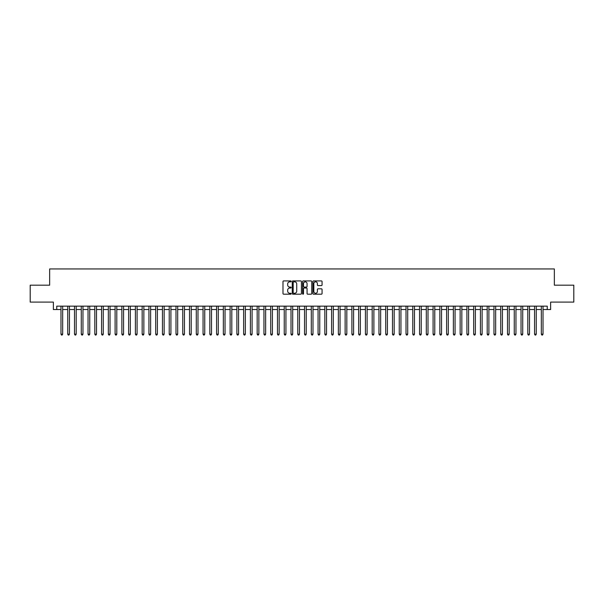<?xml version="1.0" encoding="UTF-8"?>
<svg xmlns="http://www.w3.org/2000/svg" width="604" height="604" viewBox="0 0 604 604"><rect width="100%" height="100%" fill="white"/><g stroke="black" fill="none" stroke-linecap="round" stroke-linejoin="round"><path stroke-width="0.91" d="M291.173 281.381A0.468 0.468 0 0 0 290.713 280.913L283.654 280.913A0.664 0.664 0 0 0 282.989 281.577L282.989 293.529A0.664 0.664 0 0 0 283.654 294.193L290.713 294.193A0.468 0.468 0 0 0 291.173 293.733A0.468 0.468 0 0 0 290.713 293.265L289.799 293.265A2.122 2.122 0 0 1 287.67 291.143L287.67 290.147A2.122 2.122 0 0 1 289.799 288.017L290.713 288.017A0.468 0.468 0 0 0 291.173 287.557A0.468 0.468 0 0 0 290.713 287.089L289.799 287.089A2.122 2.122 0 0 1 287.67 284.967L287.67 283.971A2.122 2.122 0 0 1 289.799 281.841L290.713 281.841A0.468 0.468 0 0 0 291.173 281.381M321.411 285.594A0.664 0.664 0 0 0 322.068 284.929L322.068 281.577A0.664 0.664 0 0 0 321.411 280.913L313.574 280.913A0.664 0.664 0 0 0 312.91 281.577L312.91 293.529A0.664 0.664 0 0 0 313.574 294.193L321.411 294.193A0.664 0.664 0 0 0 322.068 293.529L322.068 289.482A0.664 0.664 0 0 0 321.411 288.818L318.051 288.818A0.664 0.664 0 0 0 317.387 289.482L317.387 291.49A1.774 1.774 0 0 1 315.613 293.265A1.774 1.774 0 0 1 313.838 291.49L313.838 283.623A1.774 1.774 0 0 1 315.613 281.841A1.774 1.774 0 0 1 317.387 283.623L317.387 284.929A0.664 0.664 0 0 0 318.051 285.594L321.411 285.594M56.753 309.542L56.753 306.16L547.247 306.16L547.247 309.542L550.629 309.542L550.629 302.098L573.8 302.098L573.8 285.186L554.351 285.186L554.351 268.954L49.649 268.954L49.649 285.186L30.2 285.186L30.2 302.098L53.371 302.098L53.371 309.542L60.981 309.542M301.419 281.577A0.664 0.664 0 0 0 300.754 280.913L292.917 280.913A0.664 0.664 0 0 0 292.253 281.577L292.253 293.529A0.664 0.664 0 0 0 292.917 294.193L300.754 294.193A0.664 0.664 0 0 0 301.419 293.529L301.419 281.577M303.246 280.913L311.083 280.913A0.664 0.664 0 0 1 311.747 281.577L311.747 293.529A0.664 0.664 0 0 1 311.083 294.193L307.73 294.193A0.664 0.664 0 0 1 307.066 293.529L307.066 288.682A0.664 0.664 0 0 0 306.402 288.017L304.174 288.017A0.664 0.664 0 0 0 303.51 288.682L303.51 293.733A0.468 0.468 0 0 1 303.049 294.193A0.468 0.468 0 0 1 302.581 293.733L302.581 281.577A0.664 0.664 0 0 1 303.246 280.913M62.673 309.542L67.746 309.542M69.437 309.542L74.511 309.542M76.202 309.542L81.276 309.542M82.967 309.542L88.041 309.542M89.739 309.542L94.813 309.542M96.504 309.542L101.578 309.542M103.269 309.542L108.343 309.542M110.034 309.542L115.107 309.542M116.798 309.542L121.872 309.542M123.563 309.542L128.637 309.542M130.328 309.542L135.402 309.542M137.093 309.542L142.167 309.542M143.858 309.542L148.931 309.542M150.623 309.542L155.696 309.542M157.387 309.542L162.461 309.542M164.152 309.542L169.226 309.542M170.917 309.542L175.998 309.542M177.689 309.542L182.763 309.542M184.454 309.542L189.528 309.542M191.219 309.542L196.292 309.542M197.984 309.542L203.057 309.542M204.748 309.542L209.822 309.542M211.513 309.542L216.587 309.542M218.278 309.542L223.352 309.542M225.043 309.542L230.116 309.542M231.808 309.542L236.881 309.542M238.572 309.542L243.646 309.542M245.337 309.542L250.411 309.542M252.102 309.542L257.176 309.542M258.867 309.542L263.948 309.542M265.639 309.542L270.713 309.542M272.404 309.542L277.478 309.542M279.169 309.542L284.242 309.542M285.934 309.542L291.007 309.542M292.698 309.542L297.772 309.542M299.463 309.542L304.537 309.542M306.228 309.542L311.302 309.542M312.993 309.542L318.066 309.542M319.758 309.542L324.831 309.542M326.522 309.542L331.596 309.542M333.287 309.542L338.361 309.542M340.052 309.542L345.133 309.542M346.824 309.542L351.898 309.542M353.589 309.542L358.663 309.542M360.354 309.542L365.428 309.542M367.119 309.542L372.192 309.542M373.884 309.542L378.957 309.542M380.648 309.542L385.722 309.542M387.413 309.542L392.487 309.542M394.178 309.542L399.252 309.542M400.943 309.542L406.016 309.542M407.708 309.542L412.781 309.542M414.472 309.542L419.546 309.542M421.237 309.542L426.311 309.542M428.002 309.542L433.083 309.542M434.774 309.542L439.848 309.542M441.539 309.542L446.613 309.542M448.304 309.542L453.377 309.542M455.069 309.542L460.142 309.542M461.834 309.542L466.907 309.542M468.598 309.542L473.672 309.542M475.363 309.542L480.437 309.542M482.128 309.542L487.201 309.542M488.893 309.542L493.966 309.542M495.658 309.542L500.731 309.542M502.422 309.542L507.496 309.542M509.187 309.542L514.261 309.542M515.959 309.542L521.033 309.542M522.724 309.542L527.798 309.542M529.489 309.542L534.563 309.542M536.254 309.542L541.327 309.542M543.019 309.542L547.247 309.542M293.65 281.841A0.468 0.468 0 0 0 293.182 282.31L293.182 292.804A0.468 0.468 0 0 0 293.65 293.265L294.609 293.265A2.122 2.122 0 0 0 296.738 291.143L296.738 283.971A2.122 2.122 0 0 0 294.609 281.841L293.65 281.841M307.066 283.654A1.774 1.774 0 0 0 305.284 281.879A1.774 1.774 0 0 0 303.51 283.654L303.51 286.424A0.664 0.664 0 0 0 304.174 287.089L306.402 287.089A0.664 0.664 0 0 0 307.066 286.424L307.066 283.654M62.673 306.16L62.673 334.171L60.981 334.171L60.981 306.16M62.673 334.171L62.167 335.046L61.487 335.046L60.981 334.171M69.437 306.16L69.437 334.171L67.746 334.171L67.746 306.16M69.437 334.171L68.931 335.046L68.252 335.046L67.746 334.171M76.202 306.16L76.202 334.171L74.511 334.171L74.511 306.16M76.202 334.171L75.696 335.046L75.024 335.046L74.511 334.171M82.967 306.16L82.967 334.171L81.276 334.171L81.276 306.16M82.967 334.171L82.461 335.046L81.789 335.046L81.276 334.171M89.739 306.16L89.739 334.171L88.041 334.171L88.041 306.16M89.739 334.171L89.226 335.046L88.554 335.046L88.041 334.171M96.504 306.16L96.504 334.171L94.813 334.171L94.813 306.16M96.504 334.171L95.991 335.046L95.319 335.046L94.813 334.171M103.269 306.16L103.269 334.171L101.578 334.171L101.578 306.16M103.269 334.171L102.755 335.046L102.084 335.046L101.578 334.171M110.034 306.16L110.034 334.171L108.343 334.171L108.343 306.16M110.034 334.171L109.528 335.046L108.848 335.046L108.343 334.171M116.798 306.16L116.798 334.171L115.107 334.171L115.107 306.16M116.798 334.171L116.293 335.046L115.613 335.046L115.107 334.171M123.563 306.16L123.563 334.171L121.872 334.171L121.872 306.16M123.563 334.171L123.057 335.046L122.378 335.046L121.872 334.171M130.328 306.16L130.328 334.171L128.637 334.171L128.637 306.16M130.328 334.171L129.822 335.046L129.143 335.046L128.637 334.171M137.093 306.16L137.093 334.171L135.402 334.171L135.402 306.16M137.093 334.171L136.587 335.046L135.908 335.046L135.402 334.171M143.858 306.16L143.858 334.171L142.167 334.171L142.167 306.16M143.858 334.171L143.352 335.046L142.672 335.046L142.167 334.171M150.623 306.16L150.623 334.171L148.931 334.171L148.931 306.16M150.623 334.171L150.117 335.046L149.437 335.046L148.931 334.171M157.387 306.16L157.387 334.171L155.696 334.171L155.696 306.16M157.387 334.171L156.881 335.046L156.202 335.046L155.696 334.171M164.152 306.16L164.152 334.171L162.461 334.171L162.461 306.16M164.152 334.171L163.646 335.046L162.974 335.046L162.461 334.171M170.917 306.16L170.917 334.171L169.226 334.171L169.226 306.16M170.917 334.171L170.411 335.046L169.739 335.046L169.226 334.171M177.689 306.16L177.689 334.171L175.998 334.171L175.998 306.16M177.689 334.171L177.176 335.046L176.504 335.046L175.998 334.171M184.454 306.16L184.454 334.171L182.763 334.171L182.763 306.16M184.454 334.171L183.941 335.046L183.269 335.046L182.763 334.171M191.219 306.16L191.219 334.171L189.528 334.171L189.528 306.16M191.219 334.171L190.705 335.046L190.034 335.046L189.528 334.171M197.984 306.16L197.984 334.171L196.292 334.171L196.292 306.16M197.984 334.171L197.478 335.046L196.798 335.046L196.292 334.171M204.748 306.16L204.748 334.171L203.057 334.171L203.057 306.16M204.748 334.171L204.243 335.046L203.563 335.046L203.057 334.171M211.513 306.16L211.513 334.171L209.822 334.171L209.822 306.16M211.513 334.171L211.007 335.046L210.328 335.046L209.822 334.171M218.278 306.16L218.278 334.171L216.587 334.171L216.587 306.16M218.278 334.171L217.772 335.046L217.093 335.046L216.587 334.171M225.043 306.16L225.043 334.171L223.352 334.171L223.352 306.16M225.043 334.171L224.537 335.046L223.857 335.046L223.352 334.171M231.808 306.16L231.808 334.171L230.116 334.171L230.116 306.16M231.808 334.171L231.302 335.046L230.622 335.046L230.116 334.171M238.572 306.16L238.572 334.171L236.881 334.171L236.881 306.16M238.572 334.171L238.067 335.046L237.387 335.046L236.881 334.171M245.337 306.16L245.337 334.171L243.646 334.171L243.646 306.16M245.337 334.171L244.831 335.046L244.159 335.046L243.646 334.171M252.102 306.16L252.102 334.171L250.411 334.171L250.411 306.16M252.102 334.171L251.596 335.046L250.924 335.046L250.411 334.171M258.867 306.16L258.867 334.171L257.176 334.171L257.176 306.16M258.867 334.171L258.361 335.046L257.689 335.046L257.176 334.171M265.639 306.16L265.639 334.171L263.948 334.171L263.948 306.16M265.639 334.171L265.126 335.046L264.454 335.046L263.948 334.171M272.404 306.16L272.404 334.171L270.713 334.171L270.713 306.16M272.404 334.171L271.891 335.046L271.219 335.046L270.713 334.171M279.169 306.16L279.169 334.171L277.478 334.171L277.478 306.16M279.169 334.171L278.663 335.046L277.983 335.046L277.478 334.171M285.934 306.16L285.934 334.171L284.242 334.171L284.242 306.16M285.934 334.171L285.428 335.046L284.748 335.046L284.242 334.171M292.698 306.16L292.698 334.171L291.007 334.171L291.007 306.16M292.698 334.171L292.193 335.046L291.513 335.046L291.007 334.171M299.463 306.16L299.463 334.171L297.772 334.171L297.772 306.16M299.463 334.171L298.957 335.046L298.278 335.046L297.772 334.171M306.228 306.16L306.228 334.171L304.537 334.171L304.537 306.16M306.228 334.171L305.722 335.046L305.043 335.046L304.537 334.171M312.993 306.16L312.993 334.171L311.302 334.171L311.302 306.16M312.993 334.171L312.487 335.046L311.807 335.046L311.302 334.171M319.758 306.16L319.758 334.171L318.066 334.171L318.066 306.16M319.758 334.171L319.252 335.046L318.572 335.046L318.066 334.171M326.522 306.16L326.522 334.171L324.831 334.171L324.831 306.16M326.522 334.171L326.017 335.046L325.337 335.046L324.831 334.171M333.287 306.16L333.287 334.171L331.596 334.171L331.596 306.16M333.287 334.171L332.781 335.046L332.109 335.046L331.596 334.171M340.052 306.16L340.052 334.171L338.361 334.171L338.361 306.16M340.052 334.171L339.546 335.046L338.874 335.046L338.361 334.171M346.824 306.16L346.824 334.171L345.133 334.171L345.133 306.16M346.824 334.171L346.311 335.046L345.639 335.046L345.133 334.171M353.589 306.16L353.589 334.171L351.898 334.171L351.898 306.16M353.589 334.171L353.076 335.046L352.404 335.046L351.898 334.171M360.354 306.16L360.354 334.171L358.663 334.171L358.663 306.16M360.354 334.171L359.841 335.046L359.169 335.046L358.663 334.171M367.119 306.16L367.119 334.171L365.428 334.171L365.428 306.16M367.119 334.171L366.613 335.046L365.933 335.046L365.428 334.171M373.884 306.16L373.884 334.171L372.192 334.171L372.192 306.16M373.884 334.171L373.378 335.046L372.698 335.046L372.192 334.171M380.648 306.16L380.648 334.171L378.957 334.171L378.957 306.16M380.648 334.171L380.142 335.046L379.463 335.046L378.957 334.171M387.413 306.16L387.413 334.171L385.722 334.171L385.722 306.16M387.413 334.171L386.907 335.046L386.228 335.046L385.722 334.171M394.178 306.16L394.178 334.171L392.487 334.171L392.487 306.16M394.178 334.171L393.672 335.046L392.993 335.046L392.487 334.171M400.943 306.16L400.943 334.171L399.252 334.171L399.252 306.16M400.943 334.171L400.437 335.046L399.757 335.046L399.252 334.171M407.708 306.16L407.708 334.171L406.016 334.171L406.016 306.16M407.708 334.171L407.202 335.046L406.522 335.046L406.016 334.171M414.472 306.16L414.472 334.171L412.781 334.171L412.781 306.16M414.472 334.171L413.966 335.046L413.295 335.046L412.781 334.171M421.237 306.16L421.237 334.171L419.546 334.171L419.546 306.16M421.237 334.171L420.731 335.046L420.059 335.046L419.546 334.171M428.002 306.16L428.002 334.171L426.311 334.171L426.311 306.16M428.002 334.171L427.496 335.046L426.824 335.046L426.311 334.171M434.774 306.16L434.774 334.171L433.083 334.171L433.083 306.16M434.774 334.171L434.261 335.046L433.589 335.046L433.083 334.171M441.539 306.16L441.539 334.171L439.848 334.171L439.848 306.16M441.539 334.171L441.026 335.046L440.354 335.046L439.848 334.171M448.304 306.16L448.304 334.171L446.613 334.171L446.613 306.16M448.304 334.171L447.798 335.046L447.119 335.046L446.613 334.171M455.069 306.16L455.069 334.171L453.377 334.171L453.377 306.16M455.069 334.171L454.563 335.046L453.883 335.046L453.377 334.171M461.834 306.16L461.834 334.171L460.142 334.171L460.142 306.16M461.834 334.171L461.328 335.046L460.648 335.046L460.142 334.171M468.598 306.16L468.598 334.171L466.907 334.171L466.907 306.16M468.598 334.171L468.092 335.046L467.413 335.046L466.907 334.171M475.363 306.16L475.363 334.171L473.672 334.171L473.672 306.16M475.363 334.171L474.857 335.046L474.178 335.046L473.672 334.171M482.128 306.16L482.128 334.171L480.437 334.171L480.437 306.16M482.128 334.171L481.622 335.046L480.943 335.046L480.437 334.171M488.893 306.16L488.893 334.171L487.201 334.171L487.201 306.16M488.893 334.171L488.387 335.046L487.707 335.046L487.201 334.171M495.658 306.16L495.658 334.171L493.966 334.171L493.966 306.16M495.658 334.171L495.152 335.046L494.472 335.046L493.966 334.171M502.422 306.16L502.422 334.171L500.731 334.171L500.731 306.16M502.422 334.171L501.916 335.046L501.244 335.046L500.731 334.171M509.187 306.16L509.187 334.171L507.496 334.171L507.496 306.16M509.187 334.171L508.681 335.046L508.009 335.046L507.496 334.171M515.959 306.16L515.959 334.171L514.261 334.171L514.261 306.16M515.959 334.171L515.446 335.046L514.774 335.046L514.261 334.171M522.724 306.16L522.724 334.171L521.033 334.171L521.033 306.16M522.724 334.171L522.211 335.046L521.539 335.046L521.033 334.171M529.489 306.16L529.489 334.171L527.798 334.171L527.798 306.16M529.489 334.171L528.976 335.046L528.304 335.046L527.798 334.171M536.254 306.16L536.254 334.171L534.563 334.171L534.563 306.16M536.254 334.171L535.748 335.046L535.069 335.046L534.563 334.171M543.019 306.16L543.019 334.171L541.327 334.171L541.327 306.16M543.019 334.171L542.513 335.046L541.833 335.046L541.327 334.171"/></g></svg>

